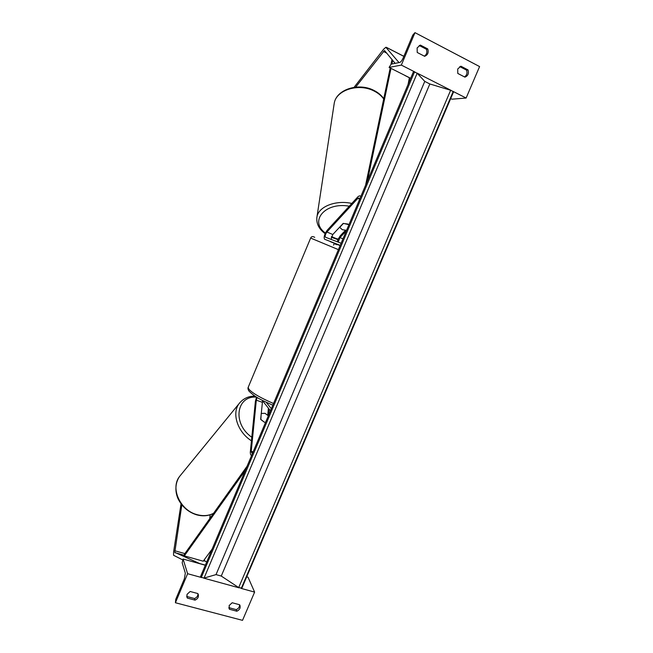 <?xml version="1.0" encoding="UTF-8"?>
<svg xmlns="http://www.w3.org/2000/svg" width="653" height="653" viewBox="0 0 653 653"><rect width="100%" height="100%" fill="white"/><g stroke="black" fill="none" stroke-linecap="round" stroke-linejoin="round"><path stroke-width="0.98" d="M262.579 400.762L260.669 419.291L264.212 422.107L265.559 422.393L264.212 422.107L260.841 419.553L261.192 413.708M268.612 415.169L269.134 409.096M257.119 397.44L256.319 400.183L251.242 451.264L252.327 453.786M270.456 410.778L262.171 400.248M271.33 408.721L266.171 402.24M251.797 437.241C232.076 423.683 236.296 395.449 256.531 397.122L255.396 401.285L250.287 452.333L250.491 454.251L251.462 455.827M267.763 415.12L268.375 408.125M210.201 514.776L209.695 518.735M181.844 504.826L174.767 552.365L199.565 563.506L205.369 565.131M204.462 559.482L204.805 561.066L206.74 561.882M181.044 503.773L173.584 552.063L173.551 555.27L182.709 559.89M236.843 611.216C239.578 609.918 240.614 607.984 239.961 605.413L239.61 604.743L232.182 602.752L229.146 605.56L229.415 609.249L236.843 611.216L236.223 609.616C238.525 608.612 239.635 606.98 239.561 604.735M175.412 602.743L187.615 573.701L183.077 559.025L182.171 562.764L185.338 573.146L184.358 578.819L175.763 599.283L175.412 602.743L242.524 620.35L254.621 592.1L248.018 577.179L246.695 576.811M187.615 573.701L201.818 577.603M203.703 578.117L239.153 587.855M240.981 588.353L254.621 592.1M187.37 598.099L186.864 597.038L187.052 594.336L190.154 591.487L197.818 593.544L198.3 594.508C198.79 597.038 197.704 598.915 195.043 600.131L187.37 598.099L186.717 596.213M236.223 609.616L228.819 607.649L229.415 609.249M186.905 596.507L194.553 598.54C196.831 597.568 197.965 595.977 197.957 593.748M183.077 559.025L205.32 565.245M195.043 600.131L194.553 598.54M333.552 245.136L334.189 243.634L336.972 244.761L337.144 244.353M268.334 415.822L265.004 413.316L261.412 413.447M355.665 87.135L384.503 50.51L395.155 63.349M354.081 87.322L383.678 49.171L385.85 47.285L399.007 62.59M405.007 75.536L410.631 78.376M331.038 239.365L332.793 234.509L343.127 223.44L347.723 224.003L348.931 224.689L343.445 223.391L339.731 227.366L342.343 229.717L346.555 230.329M468.021 69.912C469.066 73.405 468.038 75.813 464.936 77.144L457.777 73.438L457.729 68.989L460.871 66.19L468.021 69.912L466.544 70.132L459.794 66.614M401.342 65.088L389.098 67.414L391.171 64.141L399.807 62.427C400.893 61.986 402.011 60.5 403.17 57.962L412.778 35.091L414.973 32.65L401.342 65.088L415.088 72.083M416.908 73.005L451.182 90.441M452.945 91.338L466.12 98.04L451.982 99.183L450.709 98.538M414.973 32.65L479.588 66.573L466.12 98.04M427.739 48.926C428.85 52.501 427.813 54.958 424.63 56.297L417.226 52.469L417.128 47.914L420.336 45.073L427.739 48.926L426.385 49.228C427.429 52.15 426.752 54.46 424.352 56.15M466.544 70.132C467.54 72.989 466.854 75.258 464.512 76.923M419.234 45.506L426.385 49.228M389.098 67.414L410.664 78.311M346.319 230.884L339.968 237.57L338.164 242.108M341.111 243.234L325.39 237.194C324.851 236.002 325.357 234.272 326.916 232.003L357.82 198.39L360.048 198.324M340.213 245.365L324.533 239.21C323.619 237.178 324.492 234.207 327.153 230.313L358.032 196.651L359.411 195.851L360.962 196.169M330.442 241.708L340.115 245.593M337.291 241.773L337.928 239.708L331.414 236.941M345.413 230.37L340.189 235.88L338.074 239.365L331.553 236.59M331.471 236.794L338.074 239.365M247.063 466.25L184.456 554.168L184.326 555.883L245.34 470.348M184.326 555.883L203.205 561.188L212.135 549.091M392.682 60.296L391.906 63.994M390.992 68.369L367.435 180.816M391.996 59.456L391 64.214M390.208 67.977L365.607 185.15M409.398 77.748L408.076 84.449M453.182 91.551L450.643 90.261L429.837 83.968L424.768 81.396L417.169 73.234L413.496 71.585L200.471 576.738L201.353 577.334L204.054 578.068L216.021 574.607L221.261 576.06L238.688 587.578L241.879 588.116L453.525 91.942L453.182 91.551L241.316 588.304M256.319 400.183L262.261 402.264M251.242 451.264L253.127 451.884M251.348 452.227L252.784 452.692M174.784 550.757L184.864 553.605M174.988 552.683L184.375 555.319M203.556 560.715L204.805 561.066M338.409 249.642L310.648 238.067L248.181 387.368L248.842 389.164C252.409 393.155 260.637 397.938 273.525 403.505M314.705 237.317L314.664 237.3C312.705 236.182 311.367 236.435 310.648 238.067M213.523 513.356C208.34 516.05 202.618 516.507 196.365 514.744C188.774 512.254 182.987 507.503 178.971 500.476C175.567 494.794 173.992 484.412 179.632 476.388L179.632 476.388C170.213 487.824 179.901 510.148 196.7 514.548C202.912 516.303 208.536 515.878 213.572 513.291M251.438 440.799C237.431 431.935 231.513 413.153 239.178 403.521L240.263 402.191M383.417 51.448L386.992 53.277M386.519 47.465L403.848 56.354M373.851 90.375C358.603 82.36 336.319 89.404 334.222 103.337L334.222 103.337C336.017 90.122 358.521 82.809 373.989 90.979C378.136 93.053 381.376 95.722 383.703 98.987M338.172 239.12L336.205 238.565M351.812 203.434C335.618 199.81 318.542 206.674 316.966 216.861L316.803 217.971M325.406 233.048C308.934 221.31 324.957 201.704 349.257 206.217M339.968 237.57L342.964 238.851M357.82 198.39L359.672 199.214M326.916 232.003L332.793 234.509M358.513 197.99L359.925 198.618M414.549 71.903L201.353 577.334M417.169 73.234L204.054 578.068M424.768 81.396L216.021 574.607M429.837 83.968L221.261 576.06M450.643 90.261L238.688 587.578M248.181 387.368C247.716 388.339 248.009 389.621 249.079 391.204C256.229 398.232 262.832 400.558 272.807 405.203M179.632 476.388L239.178 403.521C243.153 398.591 248.409 396.11 254.948 396.085M386.364 47.334L403.864 56.305M373.859 90.383C378.087 92.489 381.393 95.256 383.76 98.685M331.3 237.259L336.899 239.276M334.222 103.337L316.966 216.861C316.076 223.334 318.786 228.942 325.121 233.684"/></g></svg>
